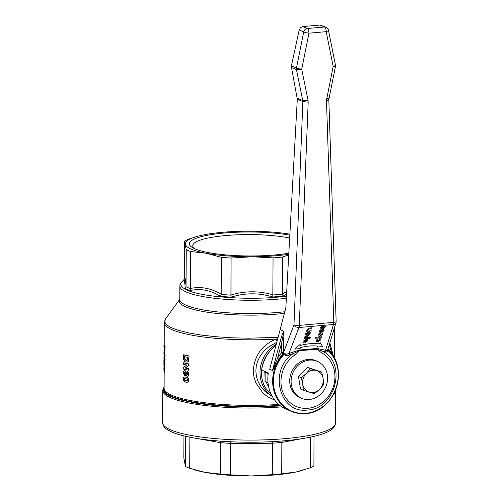 <?xml version="1.0" encoding="UTF-8"?>
<svg xmlns="http://www.w3.org/2000/svg" width="501" height="501" viewBox="0 0 501 501"><rect width="100%" height="100%" fill="white"/><g stroke="black" fill="none" stroke-linecap="round" stroke-linejoin="round"><path stroke-width="0.75" d="M183.911 435.908L183.836 458.052L185.433 466.418A67.629 13.458 0.2 0 0 187.418 467.377A67.629 13.458 0.2 0 0 189.76 468.31L205.172 472.393A64.285 12.794 -179.8 0 1 195.49 470.107L194.019 469.669M189.873 436.903L189.76 468.31M272.312 396.491L265.129 391.569L261.259 387.204L258.309 382.163L256.456 376.614L255.836 370.803L256.268 366.106L257.52 361.534L259.524 357.213L262.192 353.236L265.43 349.66L269.137 346.567L276.803 342.289M277.754 338.676L275.957 339.064C262.136 344.957 254.571 355.434 253.274 370.49L253.919 376.808L255.848 382.839L262.969 393.047L267.778 396.848L274.711 400.099M164.541 366.914L164.14 366.92L164.491 371.917L164.121 372.03L163.846 368.655L163.984 366.707L164.541 366.914L164.904 368.335L164.892 371.905L164.522 372.024M163.908 352.416L164.309 352.416A85.038 16.921 0.2 0 0 165.061 354.007L164.453 357.72A85.038 16.921 0.2 0 0 165.048 358.785L165.042 360.257L164.641 360.269A85.446 17.003 -179.8 0 1 163.883 358.666L164.315 354.94A85.446 17.003 -179.8 0 1 163.902 353.888L163.908 352.416A85.446 17.003 0.2 0 0 164.666 354.019L164.052 357.727A85.446 17.003 0.2 0 0 164.647 358.797L164.641 360.269M165.054 351.076L164.66 351.082L164.353 352.209L164.121 347.262A85.446 17.003 -179.8 0 1 163.927 346.654L163.933 345.064L164.334 345.064A85.038 16.921 0.2 0 0 165.092 346.654L164.754 352.197M184.625 377.002L186.209 377.071L188.445 378.33L189.015 380.228L188.426 381.9L187.493 382.282M183.341 362.805L183.654 362.755A85.038 16.921 0.2 0 0 189.052 363.958L189.046 365.498L185.351 367.941A85.038 16.921 0.2 0 0 189.034 368.736L188.745 370.264A85.446 17.003 -179.8 0 1 183.322 369.055L183.328 367.465L186.835 365.079A85.446 17.003 -179.8 0 1 183.341 364.277L183.341 362.805A85.446 17.003 0.2 0 0 188.764 364.014L188.764 365.555L185.051 367.991A85.446 17.003 0.2 0 0 188.752 368.792L188.745 370.264M189.077 355.986L188.32 361.284L187.368 362.035L185.934 362.048L184.794 361.547L183.466 359.267L183.679 354.783A85.038 16.921 0.2 0 0 189.077 355.986L188.958 360.376L188.338 361.553L187.23 362.073M184.506 370.702L185.113 370.684L186.466 372.306M187.105 371.466L187.599 371.435L189.04 374.103C188.965 375.625 188.482 376.314 187.587 376.163M187.293 376.22L186.159 374.886L184.838 375.925L183.216 372.995L183.591 371.297L184.806 370.734L186.172 372.362L187.311 371.492L188.752 374.153C188.683 375.681 188.194 376.37 187.293 376.22L187.85 376.188M186.46 374.836L185.138 375.875M184.838 375.925L185.376 375.9M164.159 365.398L163.94 365.398A85.446 17.003 -179.8 0 1 163.865 365.11L163.877 359.824L164.284 359.824L164.403 361.14M163.877 359.824L164.328 364.741L164.341 361.14L164.735 361.133L164.735 366.269M268.229 373.483L267.997 373.427A0.67 0.595 -66.4 0 1 268.154 372.982M265.06 381.28L265.104 381.367A0.67 0.595 113.6 0 0 265.442 381.925L268.048 383.065M265.342 371.673A0.67 0.595 113.6 0 0 265.135 372.18L265.148 372.061M288.739 254.921L282.489 257.051A67.629 13.458 -179.8 0 1 277.861 257.501A67.629 13.458 -179.8 0 1 273.07 257.877L252.072 256.769A64.285 12.794 0.2 0 0 276.471 255.692A64.285 12.794 0.2 0 0 288.776 254.257M289.879 234.142A64.285 12.794 0.2 0 0 247.187 231.193A64.285 12.794 0.2 0 0 222.788 232.27A64.285 12.794 0.2 0 0 202.479 235.132A64.285 12.794 0.2 0 0 196.304 236.66A64.285 12.794 0.2 0 0 185.395 244.25A64.285 12.794 0.2 0 0 205.936 253.218A64.285 12.794 0.2 0 0 252.072 256.769L231.067 258.053L230.948 295.145A67.629 13.458 -179.8 0 1 221.21 294.394L221.348 257.307L205.936 253.218L190.518 251.515L190.393 288.614A67.629 13.458 -179.8 0 1 188.044 287.68A67.629 13.458 -179.8 0 1 186.059 286.716L186.19 249.63L184.593 241.263A67.629 13.458 -179.8 0 1 188.194 239.34L196.304 236.66M289.666 238.006A56.87 11.316 0.2 0 0 225.882 235.539A56.87 11.316 0.2 0 0 192.753 245.703A56.87 11.316 0.2 0 0 194.977 248.853M288.833 253.224A60.264 11.993 -179.8 0 1 274.792 254.965A60.264 11.993 -179.8 0 1 193.198 248.001A60.264 11.993 -179.8 0 1 224.467 233.003A60.264 11.993 -179.8 0 1 289.822 235.182M183.585 280.247C184.249 278.675 184.775 281.443 185.176 288.551L189.904 290.611C200.2 288.169 210.395 290.085 220.503 296.36L231.124 297.174C245.027 292.753 258.923 292.697 272.813 296.999L273.07 257.877M189.904 290.611L190.393 288.614M282.489 257.051L282.37 294.137A67.629 13.458 -179.8 0 1 277.736 294.588A67.629 13.458 -179.8 0 1 272.932 294.97M301.264 398.189A20.153 17.942 -66.4 0 1 299.899 397.669A20.153 17.942 -66.4 0 1 295.133 394.469L295.133 394.375A20.09 17.886 -66.4 0 1 295.233 366.262L295.233 366.168A20.153 17.942 -66.4 0 1 316.018 360.72A20.153 17.942 -66.4 0 1 317.333 361.365M319.832 394.951A20.09 17.886 -66.4 0 1 301.32 398.214A20.09 17.886 -66.4 0 1 298.878 364.653A20.09 17.886 -66.4 0 1 317.39 361.39A20.09 17.886 -66.4 0 1 319.832 394.951M327.604 350.111L335.971 322.788A4.021 2.756 -163 0 1 335.714 323.314A4.021 2.756 -163 0 1 333.497 324.473A4.021 1.647 -95 0 0 333.722 323.496A4.021 1.647 -95 0 0 333.81 322.343A4.021 0.864 -1.9 0 0 335.895 321.792A4.021 0.864 -1.9 0 0 336.146 321.479L328.813 99.668L335.438 66.545A4.021 0.426 -168.5 0 1 335.207 66.633A4.021 0.426 -168.5 0 1 333.178 66.476A4.021 1.127 -11.4 0 0 335.213 65.449A4.021 1.127 -11.4 0 0 335.438 64.948L328.449 30.148A4.021 1.127 168.6 0 1 328.218 30.642A4.021 1.127 168.6 0 1 326.189 31.669A4.021 1.647 -95 0 0 325.706 28.676A4.021 1.647 -95 0 0 324.523 27.004L307.288 28.519A4.021 1.647 85 0 1 308.472 30.192A4.021 1.647 85 0 1 308.954 33.191A4.021 0.432 -168.6 0 1 305.942 32.609A4.021 0.432 -168.6 0 1 303.712 31.939L296.467 67.992A4.021 0.432 11.4 0 0 298.702 68.662A4.021 0.432 11.4 0 0 301.715 69.244A4.021 1.134 168.5 0 1 298.696 69.852A4.021 1.134 168.5 0 1 296.467 69.677A4.021 3.576 -66.4 0 1 296.385 68.844A4.021 3.576 -66.4 0 1 296.467 67.992L291.425 65.794L291.325 66.633L297.3 99.154L285.82 307.952L280.128 329.577L283.854 331.286C282.908 332.445 281.656 335.877 280.103 341.588L272.494 370.502L279.27 358.547A36.16 32.189 -66.4 0 1 283.197 353.656L283.698 353.668L283.278 354.057L283.917 354.489C285.633 355.635 287.493 355.798 289.497 354.971L293.31 353.549C268.016 369.55 279.27 414.258 307.526 410.006C335.764 409.279 347.337 362.561 322.137 351.013L316.958 349.216L316.989 348.489L316.651 349.216L321.598 352.836L322.137 351.013L325.136 351.834L325.594 350.268L316.989 348.489L299.341 350.042L287.173 354.075L283.698 353.668M320.051 25.05L324.523 27.004A4.021 3.576 -66.4 0 1 326.113 27.254L320.051 25.05L302.817 26.566L300.506 27.636L299.191 29.966L291.425 65.794M301.715 69.244L308.954 33.191L326.189 31.669L333.178 66.476L326.47 100.225L333.81 322.343L299.297 325.387A4.021 1.647 85 0 1 299.216 326.533A4.021 1.647 85 0 1 298.984 327.51A4.021 2.649 -158.8 0 1 295.991 326.815A4.021 2.649 -158.8 0 1 293.974 324.817A4.021 0.733 2.3 0 0 296.229 325.287A4.021 0.733 2.3 0 0 299.297 325.387L308.184 102.141L302.854 101.578A4.021 3.576 113.6 0 0 302.848 101.077A4.021 3.576 113.6 0 0 302.779 100.588L305.009 100.764L308.021 100.156L301.715 69.244A4.021 0.802 -179.9 0 1 296.385 68.844M283.278 354.057A36.16 32.189 113.6 0 0 291.031 411.258L286.228 409.16A36.16 32.189 113.6 0 1 268.217 373.633L268.035 372.844L261.603 370.039A36.16 32.189 113.6 0 1 276.082 345.032M327.541 349.804L327.422 350.399L326.677 350.6L325.594 350.268L333.497 324.473L298.984 327.51L288.92 353.499L289.497 354.971M280.103 341.588L281.831 342.089L281.405 352.954L277.754 357.582L281.831 342.089L283.854 331.286M281.418 352.447L283.197 352.635L284.036 331.524M279.27 358.547L277.754 357.582L272.494 370.502L269.701 369.281L280.128 329.658M316.958 349.216L299.473 350.731L299.341 350.042L299.147 350.788L293.31 353.549A2.68 0.683 -125.5 0 1 294.5 355.222L299.147 350.788M323.132 378.556A11.385 10.133 113.6 0 0 320.897 373.514A11.385 10.133 113.6 0 0 316.532 370.577A11.385 10.133 113.6 0 0 306.336 373.389A11.385 10.133 113.6 0 0 302.736 384.173A11.385 10.133 113.6 0 0 304.971 389.214A11.385 10.133 113.6 0 0 309.342 392.151L303.318 390.248L302.736 384.173L301.314 377.735L306.336 373.389L310.507 368.667L321.705 372.111L323.132 378.556L323.709 384.624L319.538 389.34L314.515 393.692L309.342 392.151A11.385 10.133 113.6 0 0 319.538 389.34A11.385 10.133 113.6 0 0 323.132 378.556M301.314 377.735L298.496 376.508L300.5 389.014L303.318 390.248M298.496 376.508L307.689 367.44L321.705 372.111M307.689 367.44L310.507 368.667M323.164 330.153L322.074 332.326L323.99 330.585L324.047 329.608L323.051 329.176L322.087 329.533L320.364 331.549L320.208 330.973L320.959 330.291L321.053 329.464L319.362 331.061L319.306 331.994L320.22 332.37L321.348 331.881L322.65 330.146L323.164 330.153L323.151 330.66L323.158 330.14M320.158 331.455L322.08 329.526L323.045 329.17L324.041 329.602M322.068 332.32L322.199 331.437L323.151 330.66M319.306 331.994L319.356 331.055L321.053 329.464M304.877 338.031L304.226 338.087L303.938 338.92L310.025 338.388L310.338 337.486L308.109 337.687L309.098 336.634L308.835 335.689L307.263 335.426L304.495 337.041L304.877 338.031L304.489 337.029L307.257 335.413L309.092 335.983M306.374 337.849L305.334 337.198L306.956 336.334L308.096 336.941L306.374 337.849L308.09 336.935M305.334 337.561L305.334 337.198L306.368 337.843M310.332 337.48L308.128 337.674M304.489 337.029L304.871 338.018L304.22 338.075L303.938 338.92M305.679 334.386L305.679 333.61L308.873 331.768L305.679 333.622L305.679 334.386L307.482 334.969L309.111 334.499L310.319 333.127L310.307 332.226L309.524 331.768L310.332 332.269M306.693 333.942L307.389 334.073L306.593 333.491L306.693 333.942L306.593 333.491L307.858 332.733L307.389 334.073L307.846 332.733M309.518 331.756L309.017 332.677L309.518 331.756M308.096 334.017L309.443 333.184L309.011 332.67L309.449 333.196L308.102 334.023L308.879 331.781M309.017 332.677L309.443 333.184M302.999 342.296L302.992 341.35L305.892 339.396L302.999 341.356L302.967 342.233L303.581 342.784L304.633 342.909L307.601 340.943L307.382 339.753L305.898 339.402L307.601 340.047M305.009 341.983L303.95 341.269L305.579 340.323L306.65 341.031L305.009 341.983L306.65 340.636L306.65 341.031M303.95 341.663L303.95 341.269L305.009 341.976M306.875 330.447L306.587 331.28L306.875 330.441L307.514 330.384L307.163 329.332L309.324 328.036L312.067 327.792L309.33 328.049L307.169 329.339L307.526 330.391L306.875 330.447M306.581 331.274L310.996 330.892L311.309 329.996L309.311 330.172L311.309 329.996M309.311 330.172L307.946 329.577L309.311 330.172M307.952 329.946L309.512 328.9L311.76 328.7L312.073 327.804M307.169 330.015L307.526 330.391M317.083 340.204L317.985 339.528L318.085 338.663L316.162 340.292L316.35 341.438L317.897 341.726L320.759 339.903L320.79 339.014L319.707 338.476L319.206 339.371L319.826 339.947L318.135 340.818L317.083 340.204L317.077 340.561M319.826 339.615L319.826 339.947L319.826 339.615M316.144 341.168L316.156 340.285L318.085 338.663M317.077 340.192L318.129 340.805L319.82 339.935M319.206 339.359L319.707 338.476M319.707 338.463L320.784 339.002M315.342 338.231L315.649 337.33L315.342 338.238L321.429 337.705L321.742 336.804L315.655 337.342L321.736 336.797M318.079 335.689L318.079 334.743L320.978 332.789L318.085 334.749L318.079 335.689L318.667 336.177L319.719 336.303L322.688 334.336L322.462 333.146L320.984 332.796L322.688 333.441M320.095 335.376L319.037 334.662L320.665 333.716L321.736 334.424L320.095 335.376L321.736 334.029L321.736 334.424M319.037 335.056L319.037 334.662L320.089 335.363M323.84 325.531L320.64 327.372L323.834 325.518L323.064 327.773L324.404 326.934L323.972 326.42L324.479 325.512L325.293 326.026L324.485 325.518L323.978 326.433L324.41 326.946L323.064 327.773M320.64 328.142L320.64 327.366L320.878 328.431L322.444 328.725L324.072 328.255L325.281 326.877L325.293 326.026M321.655 327.692L321.554 327.241L322.35 327.823L321.554 327.241L322.819 326.483L322.35 327.823L322.807 326.483M323.972 326.42L324.41 326.946M294.669 349.065L300.149 344.419L294.669 349.078L300.162 348.59L300.162 347.713A37.5 23.065 -25.5 0 1 317.797 346.16L317.171 347.093L317.791 346.16M300.155 345.515A40.844 25.125 -25.5 0 1 319.369 343.824L320.152 342.659L322.663 346.611L320.158 342.671L319.369 343.836A40.844 25.125 154.5 0 0 300.155 345.527L300.155 344.431M317.164 347.087L322.663 346.611M326.677 350.6L328.036 350.606A35.765 31.839 -66.4 0 1 336.108 388.394A35.765 31.839 -66.4 0 1 305.767 413.338A35.765 31.839 -66.4 0 1 275.575 393.73A35.765 31.839 -66.4 0 1 283.917 354.489L287.173 354.075M325.136 351.834C326.639 352.347 327.61 351.94 328.036 350.606A1.34 0.582 132.4 0 0 327.955 350.174L327.591 349.823M281.405 352.954L283.128 353.637L293.974 324.817L302.854 101.578L297.3 99.154M331.205 353.975L331.612 352.842L327.986 348.853M333.159 356.374L331.612 352.842L329.351 344.419M231.067 258.053A67.629 13.458 -179.8 0 1 221.348 257.307M190.518 251.515A67.629 13.458 -179.8 0 1 186.19 249.63M184.593 241.263L184.262 279.264M272.813 296.999L283.103 296.091L282.37 294.137M283.103 296.091L286.591 293.943M231.124 297.174L230.948 295.145M220.503 296.36L221.21 294.394M185.176 288.551L186.059 286.716M164.134 368.498L164.528 370.446L163.959 369.901L164.134 368.498L164.128 370.452L164.441 370.039M184.744 378.537L184.33 379.201L184.856 380.146L187.387 380.766M184.55 356.712L184.593 358.754L186.291 360.369L187.042 360.451M187.518 372.85L186.854 373.64L187.574 374.742M185.201 372.193L184.318 373.107L185.301 374.41M164.729 364.734L164.366 364.772M164.341 361.14L164.635 364.221L164.334 366.275L163.952 362.405L163.94 365.398M164.791 366.319L164.334 366.275M187.255 371.429L187.599 371.435M184.656 370.665L185.113 370.684M187.23 372.901L187.888 373.997L187.224 374.786L186.554 373.696L186.992 372.894M184.9 372.249L185.721 373.533L184.888 374.441L184.011 373.157L184.575 372.23M183.372 354.833A85.446 17.003 0.2 0 0 188.796 356.042M187.831 357.438L187.593 360L185.996 360.419L184.287 358.804L184.243 356.637A85.446 17.003 0.2 0 0 187.831 357.438M188.733 380.284L188.138 381.95L187.355 382.313L185.884 382.238L183.723 380.96L183.203 379.05L183.786 377.334L184.462 377.021L185.915 377.128L188.157 378.38L189.015 380.228M187.831 380.096L187.299 380.791L185.89 380.66L184.556 380.196L184.092 378.888L185.896 378.7L187.268 379.157L187.831 380.096M163.933 345.064A85.446 17.003 0.2 0 0 164.691 346.667L164.66 351.082M165.092 346.654L164.691 346.667M164.829 352.266L164.353 352.209M164.503 347.988L164.359 350.562L164.247 347.531A85.446 17.003 0.2 0 0 164.503 347.988M164.391 350.587L164.76 350.556M165.061 354.007L164.666 354.019M165.061 355.553L164.66 355.56M164.453 357.72L164.052 357.727M165.048 358.785L164.647 358.797M164.892 371.905L164.121 372.03M277.028 341.444L275.957 339.064A85.038 16.921 0.2 0 1 172.081 329.708A85.038 16.921 0.2 0 1 164.315 322.6L165.674 318.711A84.556 16.827 -179.8 0 0 172.526 328.161L178.538 330.347L188.915 332.958L201.609 335.119L216.138 336.753L231.944 337.799L248.427 338.213L278.111 337.311M282.188 440.986L281.844 442.414L281.737 473.84L296.016 472.011L310.307 467.796L310.413 437.16M302.836 470.295L302.191 470.483A64.285 12.794 -179.8 0 1 296.016 472.011A64.285 12.794 -179.8 0 1 251.308 475.95A64.285 12.794 -179.8 0 1 205.172 472.393L220.59 474.096A67.629 13.458 0.2 0 0 230.31 474.842L251.308 475.95L272.312 474.666A67.629 13.458 0.2 0 0 281.737 473.84M314.008 436.358L313.908 465.874A67.629 13.458 0.2 0 1 310.307 467.796M185.433 466.418L185.539 436.29M220.59 474.096L220.697 442.671L230.422 443.423L230.31 474.842M272.312 474.666L272.425 443.241L281.844 442.414M220.34 441.137L220.697 442.671M230.235 441.281L230.422 443.423M272.795 441.099L272.425 443.241M172.519 432.219A84.168 16.746 0.2 0 0 284.136 440.817M162.625 422.593C162.894 425.606 164.51 427.986 167.484 429.733L171.881 432.05C185.527 438.137 216.351 442.126 248.509 442.226C275.318 442.239 297.431 440.216 314.853 436.158C328.581 432.895 335.42 428.574 335.388 423.195A86.379 17.191 -179.8 0 1 285.069 438.638A86.379 17.191 -179.8 0 1 170.515 429.808A86.379 17.191 -179.8 0 1 162.625 422.593L162.737 390.561A86.379 17.191 0.2 0 0 170.628 397.775A86.379 17.191 0.2 0 0 281.988 406.868M264.797 371.435L265.054 377.472M266.269 382.288L268.774 387.392M276.295 344.225A30.135 26.822 113.6 0 0 259.988 372.619A30.135 26.822 113.6 0 0 272.106 396.122M271.16 394.274A29.346 26.127 -66.4 0 1 261.491 372.901A29.346 26.127 -66.4 0 1 261.628 370.051M278.763 404.426A85.038 16.921 -179.8 0 1 171.856 395.27A85.038 16.921 -179.8 0 1 164.084 388.169L164.14 372.074M267.966 382.225L267.966 382.614L265.104 381.367L265.135 372.18L267.997 373.427L267.991 375.581M280.673 405.96L256.6 407.006L235.564 406.787L215.336 405.553L197.137 403.393L179.49 399.742L169.319 396.04L166.564 394.444L163.927 391.97L163.138 389.459L164.09 387.104M332.996 395.251A86.379 17.191 0.2 0 0 335.501 391.162L335.432 390.342M164.09 387.467A85.433 17.003 0.2 0 0 171.492 396.228A85.433 17.003 0.2 0 0 279.884 405.353M286.466 296.235L278.237 297.099C245.202 300.218 201.421 296.842 186.923 290.066L182.514 287.511L180.686 284.844L181.043 282.833L184.262 279.257M284.825 311.741A69.639 13.859 -179.8 0 1 278.512 312.38A69.639 13.859 -179.8 0 1 186.159 305.266A69.639 13.859 -179.8 0 1 179.796 299.448L179.84 286.165A69.639 13.859 0.2 0 0 186.203 291.983A69.639 13.859 0.2 0 0 278.556 299.097A69.639 13.859 0.2 0 0 286.353 298.289M179.796 299.316A70.127 13.953 0.2 0 0 185.714 306.806A70.127 13.953 0.2 0 0 278.706 313.97A70.127 13.953 0.2 0 0 284.386 313.407M328.568 99.981L328.449 99.323L328.568 99.981L326.477 100.532M326.652 98.515L328.675 98.678L328.537 98.315M299.191 29.966L303.712 31.939A4.021 3.576 -66.4 0 1 304.996 29.597A4.021 3.576 -66.4 0 1 307.288 28.519L302.817 26.566M291.394 67.46L296.467 69.677L302.779 100.588L297.237 98.165M308.184 102.141L308.021 100.156M333.178 66.476A4.021 0.795 0.3 0 0 335.52 65.763A4.021 4.021 0 0 0 335.438 64.948M327.886 350.13A1.34 0.582 132.4 0 1 327.955 350.174C350.118 368.141 334.299 412.686 305.491 413.575C300.418 414.001 295.596 413.231 291.031 411.258A36.16 32.189 113.6 0 0 305.366 413.55M321.598 352.836A29.691 26.434 -66.4 0 1 333.985 384.467A29.691 26.434 -66.4 0 1 307.858 408.29A29.691 26.434 -66.4 0 1 281.881 389.052A29.691 26.434 -66.4 0 1 294.5 355.222M286.729 291.482L282.364 294.012M272.939 294.845C258.954 290.73 244.951 290.787 230.942 295.02M221.217 294.275C210.959 288.169 200.682 286.24 190.386 288.482M186.059 286.597C185.539 279.633 185.007 276.846 184.462 278.23M164.51 362.724L164.109 362.73M165.029 364.214L164.228 364.24M165.079 349.21L164.685 349.216M165.011 370.283L164.616 370.289M164.904 368.335L164.51 368.348M164.359 369.895L163.959 369.901M261.672 369.606A29.346 26.127 -66.4 0 1 269.457 351.777M281.844 442.433L301.489 438.757M194.751 438.112L220.697 442.696M230.422 443.441L272.425 443.266M335.501 391.162L335.388 423.195M164.159 366.701L164.165 365.448M164.184 359.824L164.184 359.505M164.203 355.378L164.203 354.727M164.209 352.416L164.215 351.596M164.234 345.064L164.315 322.6M265.279 371.642A0.67 0.67 0 0 0 265.073 372.124L265.042 381.311A0.67 0.67 0 0 0 265.442 381.925M179.796 299.285L165.674 318.711M301.32 398.214L298.583 397.017M335.438 66.545A4.021 4.021 0 0 0 335.52 65.763M329.821 342.866L333.685 357.226M335.971 322.788A4.021 4.021 0 0 0 336.146 321.479M328.449 30.148A4.021 4.021 0 0 0 326.113 27.254M317.39 361.39L314.653 360.194M179.84 286.165C179.753 284.731 180.498 283.19 182.076 281.537M162.737 390.561L163.144 388.638L164.09 387.085M184.462 377.021L184.775 376.971M164.303 372.23L164.704 372.224M334.273 358.265L334.38 327.986"/></g></svg>
